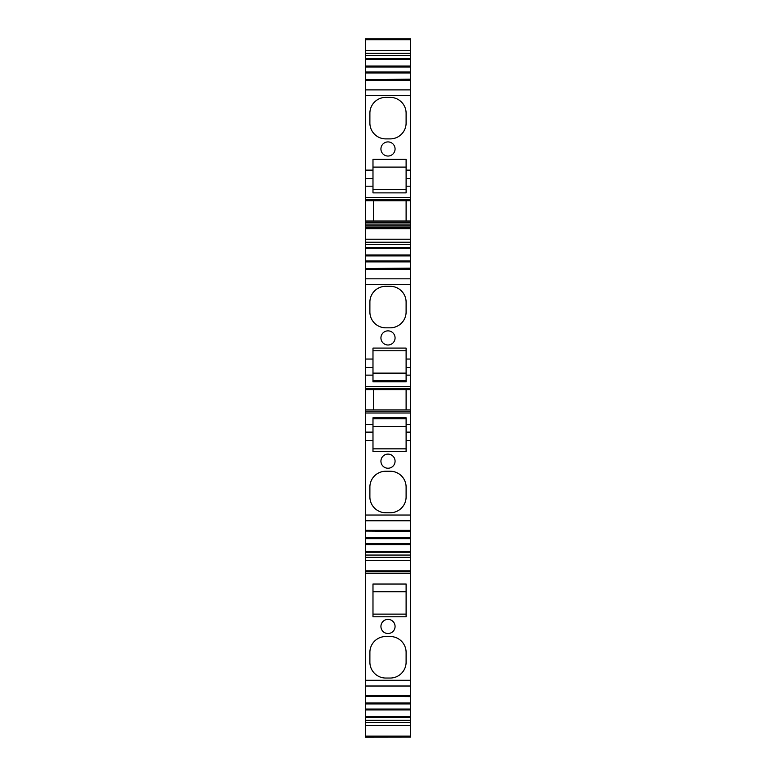 <?xml version="1.0" encoding="UTF-8"?>
<svg xmlns="http://www.w3.org/2000/svg" width="776" height="776" viewBox="0 0 776 776"><rect width="100%" height="100%" fill="white"/><g stroke="black" fill="none" stroke-linecap="round" stroke-linejoin="round"><path stroke-width="1.16" d="M410.523 737.132L365.477 737.2L410.523 737.132L410.523 736.104L365.477 736.104L365.477 737.132M410.523 50.285L365.477 50.285L365.477 38.8L410.523 38.8L410.523 67.008L365.477 66.882L365.477 59.383L410.523 59.383M410.523 72.013L365.477 72.013L365.477 67.008L410.523 67.008L410.523 225.961L365.477 225.961L365.477 224.07L410.523 224.07M365.477 225.961L365.477 228.736L410.523 228.736L410.523 227.727L365.477 227.727L410.523 227.727L410.523 225.961M410.523 228.736L410.523 255.935L365.477 255.818L365.477 248.31L410.523 248.31M410.523 260.949L365.477 260.949L365.477 255.935L410.523 255.935L410.523 543.772L365.477 543.772L365.477 538.641L410.523 538.641M410.523 544.636L365.477 544.636L365.477 543.772L410.523 543.772L410.523 709.051L365.477 709.051L365.477 703.919L410.523 703.919M410.523 709.914L365.477 709.914L365.477 709.051L410.523 709.051L410.523 736.104M365.477 50.285L365.477 59.383M410.523 55.6L365.477 55.6M410.523 66.028L365.477 66.028M410.523 66.222L367.504 66.222L367.504 66.882M365.477 72.013L365.477 224.07M410.523 79.201L365.477 79.608M410.523 170.128L406.11 170.128L406.11 159.332L372.984 159.332L372.984 170.128L365.477 170.128M385.759 138.894A15.898 15.898 0 0 1 369.88 122.996L369.89 112.782A15.898 15.898 0 0 1 385.788 97.378L390.202 97.378A15.898 15.898 0 0 1 406.11 113.277L406.1 123.491A15.908 15.908 0 0 1 390.406 138.894L385.759 138.894M380.929 148.973A7.071 7.071 0 0 1 388 141.911A7.071 7.071 0 0 1 395.071 148.973A7.071 7.071 0 0 1 388 156.044A7.071 7.071 0 0 1 380.929 148.973M406.11 170.128L406.11 192.875L372.984 192.875L372.984 186.191L365.477 186.191M410.523 200.703L365.477 200.703M410.523 221.024L406.11 221.024L406.11 200.712L373.421 200.712L373.421 221.024L365.477 221.024M406.11 221.024L373.421 221.024M365.477 228.736L365.477 248.31M410.523 244.527L365.477 244.527M410.523 254.955L365.477 254.955M410.523 255.139L367.504 255.139L367.504 255.818M365.477 260.949L365.477 538.641M410.523 268.137L365.477 268.535M410.523 359.055L406.11 359.055L406.11 348.084L372.984 348.084L372.984 359.055L365.477 359.055M385.759 327.821A15.898 15.898 0 0 1 369.88 311.923L369.89 301.709A15.898 15.898 0 0 1 385.788 286.305L390.202 286.305A15.898 15.898 0 0 1 406.11 302.204L406.1 312.418A15.908 15.908 0 0 1 390.406 327.821L385.759 327.821M380.929 337.938A7.071 7.071 0 0 1 388 330.867A7.071 7.071 0 0 1 395.071 337.938A7.071 7.071 0 0 1 388 345A7.071 7.071 0 0 1 380.929 337.938M406.11 359.055L406.11 381.821L372.984 381.821L372.984 375.128L365.477 375.128M410.523 389.639L365.477 389.639M373.421 389.63L373.421 409.951L406.11 409.951L406.11 389.639M410.523 409.951L365.477 409.951M410.523 424.462L406.11 424.462L406.11 417.769L372.984 417.769L372.984 451.496L406.11 451.496L406.11 432.116L410.523 432.116M406.11 424.462L406.11 432.116M410.523 440.525L406.11 440.525M372.984 440.525L365.477 440.525M385.759 512.752A15.898 15.898 0 0 1 369.88 496.853L369.89 486.639A15.898 15.898 0 0 1 385.788 471.236L390.202 471.236A15.898 15.898 0 0 1 406.11 487.134L406.1 497.348A15.908 15.908 0 0 1 390.406 512.761L385.759 512.752M380.929 461.177A7.071 7.071 0 0 1 388 454.105A7.071 7.071 0 0 1 395.071 461.177A7.071 7.071 0 0 1 388 468.238A7.071 7.071 0 0 1 380.929 461.177M365.477 531.056L410.523 531.366M367.504 543.772L410.523 544.034M365.477 544.636L365.477 571.854L410.523 571.854L365.477 571.854L365.477 703.919M410.523 555.063L365.477 555.063M385.759 678.04A15.898 15.898 0 0 1 369.88 662.141L369.89 651.927A15.898 15.898 0 0 1 385.788 636.524L390.202 636.524A15.898 15.898 0 0 1 406.11 652.422L406.1 662.636A15.908 15.908 0 0 1 390.406 678.04L385.759 678.04M380.929 626.455A7.071 7.071 0 0 1 388 619.393A7.071 7.071 0 0 1 395.071 626.455A7.071 7.071 0 0 1 388 633.526A7.071 7.071 0 0 1 380.929 626.455M406.11 583.979L372.984 583.979L372.984 616.784L406.11 616.784L406.11 583.979M410.523 695.771L365.477 695.771M365.477 696.334L410.523 696.625M367.504 709.051L410.523 709.283M365.477 709.914L365.477 725.444L410.523 725.444M410.523 720.341L365.477 720.341M365.477 725.444L365.477 736.104M406.11 159.458L372.984 159.458M372.984 170.128L372.984 186.191M406.11 189.48L372.984 189.48M406.11 350.752L372.984 350.752M372.984 359.055L372.984 375.128M406.11 380.764L372.984 380.764M406.11 418.817L372.984 418.817M406.11 448.838L372.984 448.838M406.11 584.105L372.984 584.105M406.11 614.126L372.984 614.126M406.11 167.092L372.984 167.092M406.11 373.13L372.984 373.13M406.11 426.451L372.984 426.451M406.11 591.739L372.984 591.739M365.477 39.809L410.523 39.809M365.477 53.302L410.523 53.302M410.523 58.433L365.477 58.433M365.477 72.963L410.523 72.963M365.477 80.316L410.523 80.316M410.523 89.89L365.477 89.89M365.477 95.632L410.523 95.632M410.523 178.548L406.11 178.548M406.11 186.191L410.523 186.191M410.523 197.657L365.477 197.657M365.477 199.422L410.523 199.422M410.523 222.305L365.477 222.305M410.523 239.212L365.477 239.212M365.477 242.228L410.523 242.228M410.523 247.36L365.477 247.36M365.477 261.89L410.523 261.89M365.477 269.243L410.523 269.243M410.523 278.817L365.477 278.817M365.477 284.559L410.523 284.559M410.523 367.475L406.11 367.475M406.11 375.128L410.523 375.128M410.523 386.584L365.477 386.584M365.477 388.349L410.523 388.349M410.523 411.231L365.477 411.231M365.477 413.007L410.523 413.007M372.984 424.462L365.477 424.462M410.523 515.031L365.477 515.031M365.477 520.764L410.523 520.764M410.523 530.347L365.477 530.347M410.523 537.69L365.477 537.69M410.523 551.28L365.477 551.28M365.477 552.221L410.523 552.221M410.523 557.362L365.477 557.362M365.477 560.379L410.523 560.379M410.523 570.845L365.477 570.845M365.477 573.629L410.523 573.629M410.523 680.271L365.477 680.271M365.477 686.013L410.523 686.013M410.523 702.969L365.477 702.969M410.523 716.558L365.477 716.558M365.477 717.499L410.523 717.499M410.523 722.631L365.477 722.631M372.984 178.548L365.477 178.548M372.984 367.475L365.477 367.475M365.477 432.116L372.984 432.116M365.477 80.025L410.523 80.025M365.477 268.952L410.523 268.952M365.477 530.638L410.523 530.638M365.477 695.907L410.523 695.907"/></g></svg>
